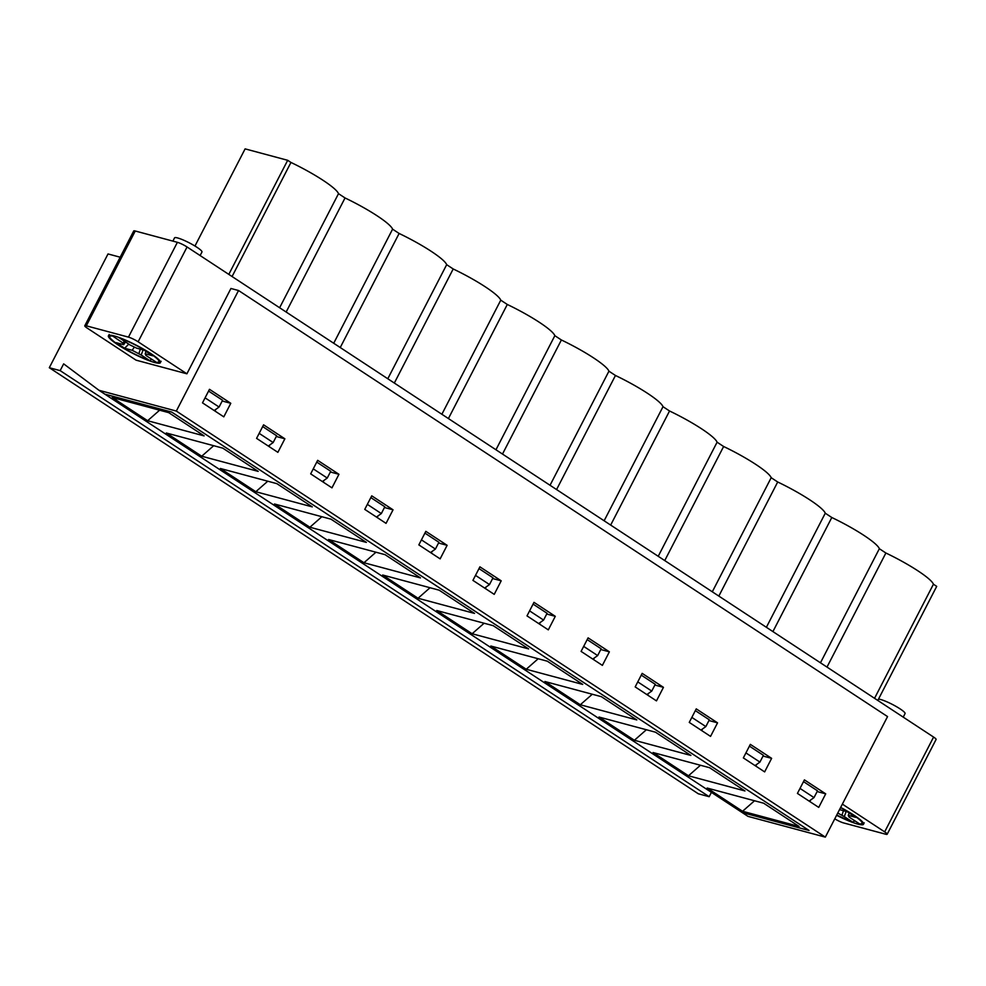 <?xml version="1.0" encoding="UTF-8"?>
<svg xmlns="http://www.w3.org/2000/svg" width="986" height="986" viewBox="0 0 986 986"><rect width="100%" height="100%" fill="white"/><g stroke="black" fill="none" stroke-linecap="round" stroke-linejoin="round"><path stroke-width="1.48" d="M151.77 359.261L149.638 360.556L141.183 355.009L143.106 349.907L141.171 355.009L132.198 350.289L124.655 348.255L116.126 342.66L123.669 344.681L122.991 343.066L111.788 335.4M109.101 334.439C109.766 337.311 106.094 334.981 114.906 342.376C125.468 349.734 137.116 355.835 149.872 360.679L149.638 360.556A27.756 4.19 27.3 0 1 118.788 345.026A27.756 4.19 27.3 0 1 112.268 336.029M200.133 255.559L201.957 252.009A15.419 2.329 -152.7 0 0 193.367 245.083A15.419 2.329 -152.7 0 0 177.616 237.946A15.419 2.329 -152.7 0 0 174.559 237.872L172.883 241.114M118.801 337.422L129.942 344.927L136.672 348.169L144.215 350.203L152.731 355.786L145.188 353.764L145.866 355.391L156.712 362.503L161.162 361.307M134.355 347.06L132.198 350.289M128.722 344.126L124.655 348.255M140.332 349.155L138.915 353.518M146.076 351.423L145.188 353.764M122.991 343.066L124.347 341.255M125.468 341.994L123.669 344.681M846.21 811.478L844.275 816.581L837.755 813.043M854.862 820.833L852.742 822.139L844.275 816.581L846.198 811.478M852.976 822.25L852.742 822.139A27.756 4.19 27.3 0 1 836.707 815.089L852.976 822.25M903.225 717.13L905.062 713.581A15.419 2.329 -152.7 0 0 896.471 706.654A15.419 2.329 -152.7 0 0 880.708 699.53A15.419 2.329 -152.7 0 0 878.489 699.148M839.517 809.629L847.307 811.774L855.823 817.369L848.28 815.336L848.971 816.963L859.817 824.074L864.254 822.879M843.437 810.726L842.007 815.089M849.168 812.994L848.28 815.336M933.594 737.072L884.664 831.876A7.703 1.159 27.3 0 1 887.166 834.255L936.108 739.438A7.703 1.159 27.3 0 0 933.594 737.072L187.069 246.981A7.703 1.159 27.3 0 0 177.394 242.322L135.255 231.007L86.312 325.824L128.463 337.126A7.703 1.159 27.3 0 1 138.126 341.797L186.896 373.805L230.934 288.479L238.538 290.513L176.321 411.063L98.982 390.296L63.659 363.859L60.158 370.625L49.3 367.716L108.016 253.944L120.181 257.21M874.545 698.31L933.434 584.23L936.7 586.374L877.811 700.454M826.995 667.091L885.884 553.01A47.796 7.222 27.3 0 1 933.434 584.23M771.631 758.345L764.643 771.89L743.345 757.914L750.334 744.368L771.631 758.345L763.041 756.052M755.769 766.073L756.595 764.47M820.463 662.802L879.352 548.721L885.884 553.01M772.913 631.582L831.802 517.502A47.796 7.222 27.3 0 1 879.352 548.721M717.549 722.849L710.549 736.394L689.263 722.405L696.252 708.872L717.549 722.849L708.959 720.544M701.687 730.564L702.513 728.962M766.381 627.306L825.27 513.213L831.802 517.502M718.831 596.086L777.707 481.994A47.796 7.222 27.3 0 1 825.27 513.213M663.455 687.341L656.466 700.886L635.181 686.909L642.169 673.364L663.455 687.341L654.877 685.036M647.605 695.056L648.431 693.454M712.299 591.797L771.188 477.705L777.707 481.994M664.749 560.578L723.625 446.498A47.796 7.222 27.3 0 1 771.188 477.705M609.373 651.832L602.384 665.377L581.087 651.401L588.087 637.856L609.373 651.832L600.794 649.527M593.523 659.56L594.348 657.945M658.217 556.289L717.093 442.209L723.625 446.498M610.667 525.07L669.543 410.989A47.796 7.222 27.3 0 1 717.093 442.209M555.291 616.324L548.302 629.869L527.005 615.893L533.993 602.347L555.291 616.324L546.7 614.019M539.428 624.052L540.266 622.449M604.135 520.781L663.011 406.7L669.543 410.989M556.572 489.561L615.461 375.481A47.796 7.222 27.3 0 1 663.011 406.7M501.208 580.828L494.22 594.361L472.923 580.384L479.911 566.839L501.208 580.828L492.618 578.523M485.346 588.543L486.184 586.941M550.04 485.272L608.929 371.192L615.461 375.481M502.49 454.065L561.379 339.973A47.796 7.222 27.3 0 1 608.929 371.192M447.126 545.32L440.138 558.865L418.84 544.888L425.829 531.343L447.126 545.32L438.536 543.015M431.264 553.035L432.09 551.433M495.958 449.776L554.847 335.684L561.379 339.973M448.408 418.557L507.297 304.464A47.796 7.222 27.3 0 1 554.847 335.684M393.044 509.811L386.044 523.356L364.758 509.38L371.747 495.835L393.044 509.811L384.454 507.507M377.182 517.539L378.008 515.924M441.876 414.268L500.765 300.175L507.297 304.464M394.326 383.049L453.203 268.968A47.796 7.222 27.3 0 1 500.765 300.175M338.95 474.303L331.962 487.848L310.676 473.872L317.665 460.326L338.95 474.303L330.372 471.998M323.1 482.031L323.926 480.428M387.794 378.76L446.67 264.679L453.203 268.968M340.244 347.54L399.12 233.46A47.796 7.222 27.3 0 1 446.67 264.679M284.868 438.795L277.879 452.34L256.582 438.363L263.582 424.818L284.868 438.795L276.29 436.49M269.018 446.522L269.844 444.92M333.712 343.251L392.588 229.171L399.12 233.46M286.15 312.032L345.038 197.952A47.796 7.222 27.3 0 1 392.588 229.171M230.786 403.299L223.797 416.844L202.5 402.855L209.488 389.31L230.786 403.299L222.195 400.994M214.923 411.014L215.761 409.412M186.896 373.805L136.056 360.161L87.298 328.153A7.703 1.159 27.3 0 1 84.796 325.774L133.726 230.97A7.703 1.159 27.3 0 1 135.255 231.007M279.63 307.743L338.506 193.663L345.038 197.952M232.067 276.536L290.956 162.444A47.796 7.222 27.3 0 1 338.506 193.663M228.801 274.391L287.69 160.299L290.956 162.444M98.982 390.296L104.836 394.141L171.749 412.099L809.05 830.483L742.138 812.526L747.992 816.371L825.331 837.126L887.548 716.588L238.538 290.513M809.851 801.581L810.689 799.979M711.411 792.35L709.168 796.7L698.31 793.779L49.3 367.716M60.158 370.625L709.168 796.7M176.321 411.063L825.331 837.126M804.416 779.877L825.713 793.853L818.725 807.398L797.428 793.422L804.416 779.877M884.664 831.876L842.364 804.12M194.969 246.019L245.107 148.874L287.69 160.299M825.713 793.853L817.123 791.548M114.203 335.943A29.297 4.425 27.3 0 1 144.141 349.488A29.297 4.425 27.3 0 1 160.459 362.663A29.297 4.425 27.3 0 1 132.407 353.161A29.297 4.425 27.3 0 1 108.398 335.795A29.297 4.425 27.3 0 1 114.203 335.943M84.796 325.774A7.703 1.159 27.3 0 1 86.312 325.824M887.166 834.255A7.703 1.159 27.3 0 1 885.638 834.205L843.498 822.903A7.703 1.159 27.3 0 1 834.772 818.836M840.651 807.435A29.297 4.425 27.3 0 1 863.563 824.234A29.297 4.425 27.3 0 1 857.758 824.086A29.297 4.425 27.3 0 1 836.596 815.299M171.749 412.099L809.05 830.483L742.138 812.526L104.836 394.141L171.749 412.099M159.609 410.201L147.629 420.726L204.114 435.886L168.717 412.641L112.231 397.481L147.629 420.726M205.088 397.851L219.077 407.033L214.184 410.533M213.691 445.709L201.723 456.222L258.196 471.382L222.799 448.149L166.314 432.99L201.723 456.222M259.17 433.359L273.159 442.541L268.278 446.042M267.773 481.205L255.805 491.731L312.291 506.89L276.881 483.658L220.408 468.498L255.805 491.731M313.252 468.868L327.253 478.05L322.36 481.538M321.867 516.713L309.887 527.239L366.373 542.399L330.976 519.166L274.49 503.994L309.887 527.239M367.347 504.364L381.335 513.558L376.442 517.046M375.949 552.222L363.97 562.747L420.455 577.907L385.058 554.662L328.572 539.502L363.97 562.747M421.429 539.872L435.418 549.054L430.525 552.554M430.032 587.73L418.052 598.255L474.537 613.415L439.14 590.17L382.654 575.011L418.052 598.255M475.511 575.38L489.5 584.562L484.607 588.063M484.114 623.226L472.134 633.751L528.619 648.911L493.222 625.679L436.736 610.519L472.134 633.751M529.593 610.889L543.582 620.071L538.689 623.571M538.196 658.734L526.228 669.26L582.701 684.42L547.304 661.187L490.818 646.027L526.228 669.26M583.675 646.385L597.664 655.579L592.783 659.067M592.278 694.243L580.31 704.768L636.796 719.928L601.386 696.683L544.913 681.523L580.31 704.768M637.757 681.893L651.758 691.075L646.865 694.575M646.372 729.751L634.392 740.276L690.878 755.436L655.48 732.191L598.995 717.032L634.392 740.276M691.852 717.401L705.84 726.583L700.947 730.084M700.454 765.259L688.475 775.785L744.96 790.945L709.563 767.7L653.077 752.54L688.475 775.785M745.934 752.91L759.923 762.092L755.029 765.592M754.537 800.755L742.557 811.281L799.042 826.441L763.645 803.208L707.159 788.048L742.557 811.281M800.016 788.418L814.005 797.6L809.112 801.1M814.005 797.6L817.505 790.821L803.516 781.639M759.923 762.092L763.41 755.325L749.422 746.131M705.84 726.583L709.328 719.817L695.34 710.635M651.758 691.075L655.246 684.309L641.257 675.127M597.664 655.579L601.164 648.8L587.175 639.618M543.582 620.071L547.082 613.292L533.093 604.11M489.5 584.562L493 577.796L478.999 568.602M435.418 549.054L438.906 542.288L424.917 533.106M381.335 513.558L384.823 506.779L370.835 497.597M327.253 478.05L330.741 471.271L316.752 462.089M273.159 442.541L276.659 435.775L262.67 426.581M219.077 407.033L222.577 400.267L208.588 391.085M119.22 337.89A27.756 4.19 27.3 0 1 150.069 353.432A27.756 4.19 27.3 0 1 156.589 362.429M840.54 807.645A27.756 4.19 27.3 0 1 859.693 824M138.126 341.797L187.069 246.981M128.463 337.126L177.394 242.322"/></g></svg>
